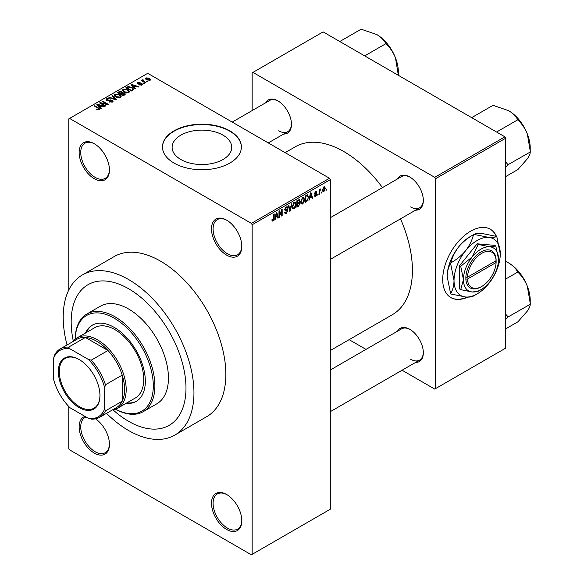 <?xml version="1.0" encoding="UTF-8"?>
<svg xmlns="http://www.w3.org/2000/svg" width="584" height="584" viewBox="0 0 584 584"><rect width="100%" height="100%" fill="white"/><g stroke="black" fill="none" stroke-linecap="round" stroke-linejoin="round"><path stroke-width="0.88" d="M226.643 255.135A21.425 12.366 60 0 1 211.496 228.899A21.425 12.366 60 0 1 226.643 220.146L226.643 220.146A21.425 12.366 60 0 1 241.798 246.39A21.425 12.366 60 0 1 226.643 255.135M227.052 220.387A20.294 11.716 -120 0 0 217.299 219.606A20.294 11.716 -120 0 0 214.182 235.87A20.294 11.716 -120 0 0 227.446 253.755A20.294 11.716 -120 0 0 237.593 254.755A20.294 11.716 -120 0 0 241.791 245.915M226.643 529.484A21.425 12.366 60 0 1 211.496 503.247A21.425 12.366 60 0 1 226.643 494.502L226.643 494.502A21.425 12.366 60 0 1 241.798 520.738A21.425 12.366 60 0 1 226.643 529.484M227.052 494.736A20.294 11.716 -120 0 0 217.299 493.954A20.294 11.716 -120 0 0 214.182 510.219A20.294 11.716 -120 0 0 227.446 528.104A20.294 11.716 -120 0 0 237.593 529.104A20.294 11.716 -120 0 0 241.791 520.264M95.499 418.837A21.425 12.366 60 0 1 109.442 444.322A21.425 12.366 60 0 1 94.294 453.075A21.425 12.366 60 0 1 79.964 432.978A21.425 12.366 60 0 1 85.001 416.399M86.074 417.02A20.294 11.716 -120 0 0 84.943 417.545A20.294 11.716 -120 0 0 81.833 433.803A20.294 11.716 -120 0 0 95.097 451.688A20.294 11.716 -120 0 0 105.244 452.695A20.294 11.716 -120 0 0 109.442 443.855M94.294 178.719A21.425 12.366 60 0 1 79.147 152.482A21.425 12.366 60 0 1 94.294 143.737L94.294 143.737A21.425 12.366 60 0 1 109.442 169.973A21.425 12.366 60 0 1 94.294 178.719M94.703 143.978A20.294 11.716 -120 0 0 84.943 143.19A20.294 11.716 -120 0 0 81.833 159.454A20.294 11.716 -120 0 0 95.097 177.339A20.294 11.716 -120 0 0 105.244 178.346A20.294 11.716 -120 0 0 109.442 169.506M180.85 159.498A29.813 17.213 180 0 1 172.119 147.329A29.813 17.213 180 0 1 190.523 131.429A29.813 17.213 180 0 1 223.008 135.16A29.813 17.213 180 0 1 231.746 147.329A29.813 17.213 180 0 1 213.335 163.228A29.813 17.213 180 0 1 180.85 159.498M229.833 130.852A39.464 22.783 0 0 0 186.829 125.91A39.464 22.783 0 0 0 162.469 146.964A39.464 22.783 0 0 0 174.025 163.067A39.464 22.783 0 0 0 217.029 168.01A39.464 22.783 0 0 0 241.396 146.964A39.464 22.783 0 0 0 229.833 130.852M241.396 147.146A39.464 22.783 0 0 0 229.833 131.218A39.464 22.783 0 0 0 186.975 126.246A39.464 22.783 0 0 0 162.469 147.146M397.521 178.916A19.17 11.067 60 0 1 409.786 177.018L409.786 177.018A19.17 11.067 60 0 1 423.334 200.494A19.17 11.067 60 0 1 415.567 210.167M410.187 177.259A18.038 10.417 -120 0 0 401.558 176.587L330.296 217.73M265.654 102.784A19.17 11.067 60 0 1 277.911 100.886L277.911 100.886A19.17 11.067 60 0 1 291.467 124.363A19.17 11.067 60 0 1 283.693 134.028M278.32 101.127A18.038 10.417 -120 0 0 269.691 100.448L232.206 122.093M397.521 331.186A19.17 11.067 60 0 1 409.786 329.296L409.786 329.296A19.17 11.067 60 0 1 423.334 352.765A19.17 11.067 60 0 1 415.567 362.438M410.187 329.537A18.038 10.417 -120 0 0 401.558 328.858L330.296 370.008M106.507 413.333A92.454 53.378 -120 0 0 128.582 430.517A92.454 53.378 -120 0 0 174.806 435.095A92.454 53.378 -120 0 0 188.982 361.007A92.454 53.378 -120 0 0 128.582 279.532A92.454 53.378 -120 0 0 82.351 274.954A92.454 53.378 -120 0 0 67.043 344.983M174.806 435.095L206.699 416.684A92.454 53.378 -120 0 0 220.869 342.596A92.454 53.378 -120 0 0 160.469 261.121A92.454 53.378 -120 0 0 114.245 256.537L82.351 274.954M330.296 350.531L392.331 314.718A96.966 55.984 -120 0 0 400.507 218.861M382.462 187.61A96.966 55.984 -120 0 0 343.845 151.563A96.966 55.984 -120 0 0 295.365 146.759L285.153 152.658M496.488 236.403A39.464 22.783 120 0 0 490.348 229.242A39.464 22.783 120 0 0 470.616 231.198A39.464 22.783 120 0 0 444.833 265.976A39.464 22.783 120 0 0 450.884 297.599A39.464 22.783 120 0 0 467.791 297.11M496.217 236.33A39.464 22.783 120 0 0 490.188 229.154M128.582 288.737A81.183 46.873 -120 0 0 87.987 284.715A81.183 46.873 -120 0 0 73.329 341.122A81.183 46.873 -120 0 1 87.987 284.715A81.183 46.873 -120 0 1 128.582 288.737A81.183 46.873 -120 0 1 181.617 360.277A81.183 46.873 -120 0 1 169.17 425.327A81.183 46.873 -120 0 0 181.617 360.277A81.183 46.873 -120 0 0 128.582 288.737M112.989 409.815A81.183 46.873 -120 0 0 128.582 421.305A81.183 46.873 -120 0 0 169.17 425.327A81.183 46.873 -120 0 1 128.582 421.305A81.183 46.873 -120 0 1 112.989 409.815M321.74 191.946L321.236 193.158L321.74 191.946M319.711 191.61L319.711 194.034L319.207 194.333L319.207 189.647L319.711 189.347L319.711 190.099L320.798 188.887L319.711 191.61L319.207 191.311M318.265 193.954L317.754 195.166L318.265 193.954M316.959 194.195L315.732 196.421L314.907 196.538L314.491 195.625L315.002 195.253L315.769 195.728L316.448 194.611L314.864 194.304L314.564 193.574L315.71 191.574L316.557 191.457L316.886 192.238L316.375 192.618L315.725 192.238L315.075 193.187L316.667 193.37L316.959 194.195L315.652 193.443M315.002 195.253L315.769 195.728M316.375 192.618L315.229 191.946M314.652 192.946L315.236 193.479M309.885 197.786L309.447 199.962L308.914 200.276L310.454 192.939L310.987 192.632L312.608 198.137L312.075 198.443L311.637 196.772L309.483 197.56M302.534 204.042L301.074 203.867L300.577 201.947L302.534 197.428L303.702 197.319L304.49 199.611L303.987 202.217L302.534 204.042L300.672 202.962M294.197 208.853L292.745 208.678L292.241 206.758L294.205 202.239L295.365 202.137L296.154 204.422L295.65 207.028L294.197 208.853L292.336 207.78M272.005 220.467L273.042 221.066L272.246 221.066L271.947 219.686L272.451 219.314L273.071 220.299L273.611 219.496L273.684 214.167L274.195 213.875L274.195 218.248L273.042 221.066L272.246 221.066M271.947 219.891L273.071 220.299M251.361 223.373L329.5 178.259L330.296 179.646L330.296 509.226L252.157 554.34L252.157 224.752L251.361 223.373L69.584 118.421L68.781 118.88L68.781 289.978M330.296 179.646L252.157 224.752M275.67 217.54L275.232 219.715L274.699 220.022L276.247 212.686L276.779 212.379L278.4 217.89L277.867 218.197L277.429 216.525L275.276 217.306M279.488 212.102L279.488 217.263L278.977 217.555L278.977 211.109L279.517 210.795L281.656 214.729L281.656 209.561L282.167 209.269L282.167 215.715L281.619 216.029L278.977 211.809M287.313 210.97L285.109 210.481L284.7 209.488L286.145 206.889L287.204 206.743L287.678 207.933L287.167 208.306L286.16 207.634L285.372 209.78L287.051 209.576L287.817 210.663L286.24 213.445L285.087 213.598L284.561 212.24L285.065 211.861L285.43 212.766L286.284 212.664L287.313 210.97L286.021 209.787M285.963 207.006L286.861 207.524L285.598 207.305M285.372 209.78L284.707 209.401L285.372 209.78M287.051 209.576L287.43 209.663M291.905 203.648L290.306 211.014L289.81 211.298L288.306 205.721L288.832 205.422L290.029 210.422L291.372 203.955L291.905 203.648M298.957 202.152L299.993 203.524L298.453 206.313L296.884 207.218L296.884 200.772L299.439 199.677L299.592 202.414M307.439 194.8L308.622 197.18L306.702 201.546L305.213 202.407L305.213 195.961L307.907 194.881M325.295 188.42L323.879 191.713L323.025 191.8L322.463 190.107L323.879 186.858L324.748 186.785L325.295 188.42L324.733 188.099M326.522 189.187L326.018 190.399L326.522 189.187M68.781 406.5L68.781 448.468L69.584 449.848L251.361 554.8L252.157 554.34M147.935 81.468L146.628 81.3L147.935 81.468M144.452 83.475L143.146 83.315L144.452 83.475M135.634 88.571L135.101 88.877L131.064 84.76L131.597 84.454L138.802 86.746L138.269 87.052L136.16 86.344L134.408 87.352L135.634 88.571M129.4 92.009L129.4 91.272L128.794 92.6L126.465 92.936L124.049 92.119L122.399 90.25L123.078 89.294L127.896 89.819L129.473 91.659M121.063 96.82L121.063 96.083L120.465 97.411L118.129 97.747L115.712 96.937L114.062 95.061L114.741 94.104L119.559 94.637L121.136 96.469M112.5 102.01L108.938 101.893L111.894 101.609L111.967 100.463L106.77 100.47L106.054 99.565L106.682 98.754L109.88 98.835L107.354 99.127L107.295 100.192L112.464 100.163L113.201 101.127L112.5 102.01M112.391 102.069L111.967 100.463M107.354 99.127L107.295 100.703M101.426 108.325L100.893 108.631L96.856 104.514L97.389 104.207L104.587 106.492L104.054 106.799L101.952 106.091L100.192 107.106L101.426 108.325M329.5 178.259L147.715 73.314L69.584 118.421M98.119 109.858L96.469 109.259L98.681 109.237L98.805 108.675L94.294 105.996L94.805 105.697L99.755 109.04L98.119 109.858M98.681 109.85L98.805 108.675M105.675 105.865L105.171 106.157L99.587 102.937L100.127 102.623L106.741 103.974L102.266 101.39L102.777 101.098L108.354 104.317L107.814 104.631L101.207 103.288L105.675 105.865M116.501 99.616L116.004 99.9L108.916 97.55L109.442 97.243L115.566 99.404L111.982 95.783L112.515 95.477L116.501 99.616M124.64 94.915L123.071 95.827L117.493 92.6L119.063 91.688L121.866 91.695L122.487 92.688L124.553 93.075L125.385 94.082L124.64 94.915M122.509 92.52L122.487 93.199M132.897 90.155L131.407 91.009L125.823 87.79L128.151 86.563L131.991 87.418L133.67 89.228L132.897 90.155M141.992 84.979L139.452 84.943L141.452 84.629L141.503 83.87L137.78 83.899L137.247 83.213L137.766 82.57L140.102 82.556L138.364 82.891L138.204 83.556L141.912 83.519L142.532 84.3L141.992 84.979M141.452 85.206L141.503 83.87M138.364 82.891L138.204 84.081M145.905 82.643L145.394 82.935L141.335 80.592L142.489 80.672L142.379 79.906L143.073 79.752L143.511 80.176L143.065 80.891L145.905 82.643M142.489 81.256L142.379 80.519M143.073 79.752L143.065 81.592M150.139 80.278L146.628 79.877L145.431 78.555L145.942 77.847L149.409 78.227L150.65 79.57L150.139 80.278M504.897 136.831L505.7 138.218L435.533 178.726L434.737 177.339L504.897 136.831L323.12 31.886L252.157 72.854L252.157 110.573M435.533 178.726L435.533 388.63L434.737 389.09L402.069 370.227M365.993 349.393L349.13 339.662M435.533 388.63L505.7 348.122L505.7 138.218M434.737 177.339L252.96 72.394M450.724 297.504A39.464 22.783 120 0 0 467.105 297.088M410.581 206.94A18.038 10.417 -120 0 0 419.604 207.831A18.038 10.417 -120 0 0 423.334 200.027M278.707 130.801A18.038 10.417 -120 0 0 287.729 131.699A18.038 10.417 -120 0 0 291.46 123.888M410.581 359.211A18.038 10.417 -120 0 0 419.604 360.109A18.038 10.417 -120 0 0 423.334 352.298M96.907 109.485L96.907 108.923M94.805 106.288L94.805 105.697M97.389 105.062L97.389 104.207M100.192 107.916L100.192 107.106M98.565 105.419L99.711 106.631L101.127 105.813L97.74 104.675L98.565 105.419L98.565 106.259M99.711 107.427L99.711 106.631M97.74 105.419L97.74 104.675M101.127 106.565L101.127 105.813M100.127 103.251L100.127 102.623M106.741 104.412L106.741 103.974M102.777 101.682L102.777 101.098M101.207 103.872L101.207 103.288M109.369 102.105L109.369 101.558M111.894 102.273L111.894 101.609M106.682 100.419L106.682 98.754M108.025 100.85L108.025 100.426M110.369 100.368L110.369 99.842M112.464 102.032L112.464 100.163M109.442 97.725L109.442 97.243M112.515 96.323L112.515 95.477M114.741 96.258L114.741 94.104M119.559 95.258L119.559 94.637M115.398 94.484L114.88 95.207L116.231 96.645L119.808 97.039L120.304 96.323L119.034 94.915L117.559 94.316L115.398 94.484M116.231 97.2L116.231 96.645M119.808 97.681L119.808 97.039M119.063 92.447L119.063 91.688M121.866 93.506L121.866 91.695M124.458 95.024L124.553 93.075M118.647 92.688L120.319 93.644L121.749 92.761L121.45 92.038L119.53 92.177L118.647 92.688L118.647 93.272M120.319 94.236L120.319 93.644M121.749 93.571L121.45 92.038M120.968 94.024L122.925 95.155L124.458 94.192L124.049 93.374L121.968 93.447L120.968 94.024L120.968 94.608M122.925 95.74L122.925 95.155M124.005 95.287L124.005 94.535M123.078 91.44L123.078 89.294M127.896 90.44L127.896 89.819M123.728 89.666L123.217 90.389L124.567 91.834L128.144 92.228L128.641 91.513L127.37 90.104L125.896 89.498L123.728 89.666M124.567 92.389L124.567 91.834M128.144 92.871L128.144 92.228M128.151 87.206L128.151 86.563M131.991 88.031L131.991 87.418M126.983 87.87L131.261 90.345L132.174 89.812L132.641 88.607L131.473 87.702L128.721 87.001L126.983 87.87L126.983 88.461M131.261 90.929L131.261 90.345M132.838 90.184L132.641 88.607M132.174 90.571L132.174 89.812M131.597 85.308L131.597 84.454M134.408 88.169L134.408 87.352M132.772 85.665L133.926 86.877L135.335 86.067L131.955 84.921L132.772 85.665L132.772 86.505M133.926 87.68L133.926 86.877M131.955 85.665L131.955 84.921M135.335 86.819L135.335 86.067M139.89 85.111L139.89 84.607M137.766 83.892L137.766 82.57M138.707 84.169L138.707 83.658M141.912 85.03L141.912 83.519M143.657 83.607L143.657 83.016M141.846 80.884L141.846 80.3M143.795 82.015L143.795 81.424M147.132 81.599L147.132 81.008M145.942 79.409L145.942 77.847M149.409 78.847L149.409 78.227M149.577 80.497L148.942 78.541L146.504 78.19L146.226 79.628M146.504 78.19L147.132 79.585L149.577 79.935L149.854 79.519L149.854 80.417M147.132 80.147L147.132 79.585M274.816 219.474L275.232 219.715M277.677 217.474L278.4 217.89M276.772 216.146L277.429 216.525M276.32 214.54L275.845 216.686L277.254 215.868L276.546 213.182L276.32 214.54L275.904 214.299M275.451 216.46L275.845 216.686M278.977 216.971L279.488 217.263M280.576 214.102L281.656 214.729M281.123 215.109L282.167 215.715M284.569 212.481L286.24 213.445M286.014 206.97L287.678 207.933M284.751 208.948L285.211 209.218M286.211 209.736L287.817 210.663M289.627 210.62L290.306 211.014M289.489 210.109L290.029 210.422M295.613 204.108L296.154 204.422M295.256 206.794L295.65 207.028M293.65 202.663L294.205 202.991L292.752 206.481L293.336 208.174L294.197 208.101L295.65 204.692L295.431 203.363L294.051 202.334M292.255 206.196L292.752 206.481M295.431 203.363L294.205 202.991M298.446 199.867L299.855 200.677M298.373 202.59L299.993 203.524M296.884 200.94L297.387 201.232L297.387 203.159L298.869 202.239L299.344 201.078L298.271 199.969M296.884 202.867L297.387 203.159M299.344 201.078L298.271 200.728L297.387 201.232M297.387 203.911L297.387 206.174L298.986 205.167L299.49 203.823L299.227 203.13L297.387 203.911L296.884 203.619M296.884 205.882L297.387 206.174M297.738 202.962L298.387 203.334M303.95 199.297L304.49 199.611M303.592 201.984L303.987 202.217M301.979 197.852L302.541 198.173L301.081 201.662L301.673 203.363L302.527 203.29L303.987 199.881L303.768 198.553L302.388 197.516M300.592 201.385L301.081 201.662M303.768 198.553L302.541 198.173M306.053 201.173L306.702 201.546M308.089 196.874L308.622 197.18M305.724 196.421L305.724 201.363L307.914 199.159L308.111 197.465L307.345 195.611L305.724 196.421L305.213 196.129M305.213 201.064L305.724 201.363M305.965 195.531L306.622 195.903M306.578 195.173L307.593 195.677L306.651 195.136M309.031 199.728L309.447 199.962M311.885 197.721L312.608 198.137M310.987 196.399L311.637 196.772M310.527 194.786L310.053 196.932L311.469 196.122L310.761 193.435L310.527 194.786L310.119 194.552M309.659 196.706L310.053 196.932M310.396 193.224L310.761 193.435M314.506 195.713L315.732 196.421M314.586 193.26L316.316 194.26M315.725 191.567L316.886 192.238M317.754 194.582L318.265 194.873M319.207 193.742L319.711 194.034M319.207 189.807L319.711 190.099M320.003 189.267L320.652 189.647M319.886 189.537L320.287 189.771M319.207 190.245L319.806 190.596M321.236 192.574L321.74 192.866M322.529 190.939L323.879 191.713M323.616 187.041L324.405 187.493L323.864 187.537L322.974 189.807L323.894 191.041L324.784 188.763L323.39 187.26M322.492 189.53L322.974 189.807M322.485 190.574L323.894 191.041M326.018 189.807L326.522 190.107M126.071 403.347A43.975 25.389 -120 0 0 136.218 401.391A43.975 25.389 -120 0 0 142.956 366.153A43.975 25.389 -120 0 0 114.23 327.405A43.975 25.389 -120 0 0 92.243 325.222A43.975 25.389 -120 0 0 85.476 333.041M126.867 402.887A43.975 25.389 -120 0 0 136.612 401.157M115.552 409.158A55.246 31.901 -120 0 0 153.293 385.097A55.246 31.901 -120 0 0 114.23 318.2A55.246 31.901 -120 0 0 75.183 339.238M75.168 339.253A56.378 32.551 60 0 1 86.841 314.024A56.378 32.551 60 0 1 115.026 316.813A56.378 32.551 60 0 1 151.855 366.497A56.378 32.551 60 0 1 143.211 411.669A56.378 32.551 60 0 1 115.53 409.165M143.211 411.669L156.767 403.843A56.378 32.551 -120 0 0 165.411 358.671A56.378 32.551 -120 0 0 128.582 308.994A56.378 32.551 -120 0 0 100.39 306.198L86.841 314.024M73 341.538A40.588 23.433 60 0 1 77.19 337.822L94.732 327.697A40.588 23.433 60 0 1 115.026 329.704A40.588 23.433 60 0 1 141.547 365.474A40.588 23.433 60 0 1 135.32 398.003L117.778 408.128A40.588 23.433 60 0 1 112.464 409.895M92.644 325.003A43.975 25.389 -120 0 0 86.271 332.581M496.582 132.028L517.913 119.713L518.059 120.1C521.957 123.837 525.045 128.444 527.33 133.926A30.507 17.615 -120 0 1 530.221 148.044L530.221 151.431M505.7 167.155L508.043 164.703L530.214 152.023C530.316 153.57 529.352 155.84 527.33 158.833L517.913 169.528L505.7 176.58M508.043 164.703L505.7 161.958M471.675 117.654L493.005 105.339L508.649 110.683A30.507 17.615 -120 0 1 527.33 133.926L530.367 151.811M508.649 110.683C512.818 113.23 515.803 116.187 517.614 119.545L517.913 119.713M507.89 164.914A35.018 20.214 -120 0 0 507.89 164.316M58.342 371.548A29.426 16.994 60 0 1 79.147 359.532A29.426 16.994 60 0 1 99.959 395.58A29.426 16.994 60 0 1 79.147 407.588A29.426 16.994 60 0 1 58.342 371.548M79.388 359.671A28.755 16.6 -120 0 0 65.247 358.386A28.755 16.6 -120 0 0 59.298 371.548A28.755 16.6 -120 0 0 71.847 400.485A28.755 16.6 -120 0 0 94.002 408.187A28.755 16.6 -120 0 0 99.959 395.295M77.19 337.822A40.588 23.433 60 0 1 108.471 348.699A40.588 23.433 60 0 1 126.188 389.543A40.588 23.433 60 0 1 117.778 408.128M104.66 408.866L105.456 410.88A39.464 22.783 60 0 1 99.674 417.275L116.42 407.61A39.464 22.783 -120 0 0 122.202 401.215A39.464 22.783 -120 0 0 124.596 389.543A39.464 22.783 -120 0 0 122.202 375.111A39.464 22.783 -120 0 0 107.989 350.502L85.388 337.45A39.464 22.783 -120 0 0 76.957 339.26L60.21 348.925A39.464 22.783 60 0 1 68.642 347.115L69.985 348.816A38.34 22.134 -120 0 0 53.633 358.255L53.633 379.41A38.34 22.134 -120 0 0 69.985 407.734L88.308 418.312A38.34 22.134 -120 0 0 104.66 408.866L104.66 387.718A38.34 22.134 -120 0 0 88.308 359.394L69.985 348.816M88.308 359.394L91.25 360.167L107.989 350.502A39.464 22.783 -120 0 0 85.388 337.45L68.642 347.115M105.456 410.88L122.202 401.215L122.202 375.111L105.456 384.783L104.66 387.718M53.633 358.255L54.429 355.32A39.464 22.783 60 0 1 60.21 348.925M99.674 417.275A39.464 22.783 60 0 1 91.25 419.086L88.308 418.312M91.25 360.167A39.464 22.783 60 0 1 105.456 384.783M505.7 319.426L507.89 317.185A35.018 20.214 -120 0 0 507.89 316.886A35.018 20.214 -120 0 0 507.89 316.594L505.7 314.228M505.7 328.858L517.913 321.806L527.33 311.104C529.352 308.111 530.316 305.841 530.214 304.3L508.043 316.973L507.89 316.594M505.7 279.043L517.913 271.991L518.059 272.37C521.957 276.108 525.045 280.714 527.33 286.197L530.367 304.089M505.7 261.457L508.649 262.961C512.818 265.508 515.803 268.457 517.614 271.815L517.913 271.991M530.221 303.702L530.221 300.315A30.507 17.615 -120 0 0 527.33 286.197A30.507 17.615 -120 0 0 508.649 262.961M364.708 55.896L386.039 43.581L386.192 43.968C390.083 47.698 393.171 52.305 395.456 57.787A30.507 17.615 -120 0 1 398.346 71.912L398.354 75.321M339.8 41.515L361.131 29.2L376.775 34.551A30.507 17.615 -120 0 1 395.456 57.787L398.346 75.292M376.775 34.551C380.943 37.099 383.929 40.048 385.739 43.406L386.039 43.581M496.108 260.668L467.448 277.217L465.857 277.217L465.857 279.057A21.425 12.366 120 0 0 480.982 286.897L481.778 286.437A20.294 11.716 120 0 0 496.108 262.515L496.108 260.668A20.294 11.716 120 0 0 481.778 253.295A20.294 11.716 120 0 0 467.448 277.217M496.108 259.749A21.425 12.366 120 0 0 480.982 251.916A21.425 12.366 120 0 0 465.857 277.217L465.857 277.217M498.524 259.281A24.805 14.323 120 0 0 489.75 246.798A24.805 14.323 120 0 0 472.208 256.931A24.805 14.323 120 0 0 463.44 279.532A24.805 14.323 120 0 0 472.208 292.007A24.805 14.323 120 0 0 489.75 281.882A24.805 14.323 120 0 0 498.524 259.281L495.809 246.017L489.75 246.798L478.267 244.448L472.208 256.931L460.725 266.275L463.44 279.532L460.725 289.657L472.208 292.007L478.267 291.226L479.96 290.219M460.725 289.657L459.615 289.014L459.615 265.625L477.157 243.805L494.692 245.375L495.809 246.017M478.267 244.448L477.157 243.805M460.725 266.275L459.615 265.625M465.594 250.748A32.697 18.878 120 0 0 454.031 280.546A32.697 18.878 120 0 0 465.594 296.993A32.697 18.878 120 0 0 477.157 293.891A32.697 18.878 120 0 0 488.713 283.642A32.697 18.878 120 0 0 500.276 253.843A32.697 18.878 120 0 0 488.713 237.396A32.697 18.878 120 0 0 465.594 250.748C461.506 255.602 456.593 259.632 450.863 262.829C452.242 257.208 454.863 251.857 458.739 246.791C462.827 241.937 467.733 237.907 473.463 234.71C472.091 240.331 469.463 245.681 465.594 250.748M450.607 293.635L447.176 276.582C447.308 271.341 448.454 266.983 450.607 263.493L454.031 280.546C453.899 285.788 452.761 290.153 450.607 293.635A37.544 21.681 120 0 0 450.863 294L465.594 296.993C469.426 297.271 472.054 296.949 473.463 296.022A37.544 21.681 120 0 0 473.726 295.876L477.157 293.891M500.276 253.843L496.845 236.797A37.544 21.681 120 0 0 496.59 236.432C495.21 237.352 492.589 237.681 488.713 237.396L473.989 234.41C475.361 233.483 477.989 233.162 481.858 233.439L496.59 236.432M450.863 262.829A37.544 21.681 120 0 0 450.607 263.493M473.989 234.41A37.544 21.681 120 0 0 473.726 234.556A37.544 21.681 120 0 0 473.463 234.71M447.176 276.582A32.697 18.878 -60 0 1 458.739 246.791A32.697 18.878 -60 0 1 470.295 236.542L473.726 234.556M465.857 279.057L467.448 279.057L496.108 262.515M467.448 279.057A20.294 11.716 120 0 0 481.778 286.437M495.334 261.121L496.13 261.581M98.594 108.5L98.594 107.887M109.193 100.711L109.193 100.178M114.486 99.397L114.486 99.01M121.268 93.849L121.268 93.097M127.246 87.724L127.246 86.965M139.518 84.089L139.518 83.454M273.684 217.956L274.195 218.248M284.715 209.707L286.05 210.481M289.241 209.181L289.832 209.517M297.796 205.933L298.453 206.313M297.621 200.348L298.271 200.728M314.564 193.559L315.82 194.289M98.908 108.909L98.908 109.799M106.894 99.667L106.894 100.543M114.88 95.207L114.88 96.375M120.304 96.323L120.304 97.499M121.852 92.506L121.852 93.513M123.217 90.389L123.217 91.564M128.641 91.513L128.641 92.681M141.781 84.227L141.781 85.089M138.014 83.293L138.014 84.008M142.905 80.599L142.905 81.497M285.43 212.766L284.561 212.262M293.336 208.174L292.299 207.576M299.227 203.13L298.336 202.612M301.673 203.363L300.636 202.765M315.243 195.801L314.688 195.487M316.178 192.165L315.455 191.749M330.296 259.391L419.604 207.831M419.604 360.109L330.296 411.669M287.729 131.699L268.29 142.919"/></g></svg>
